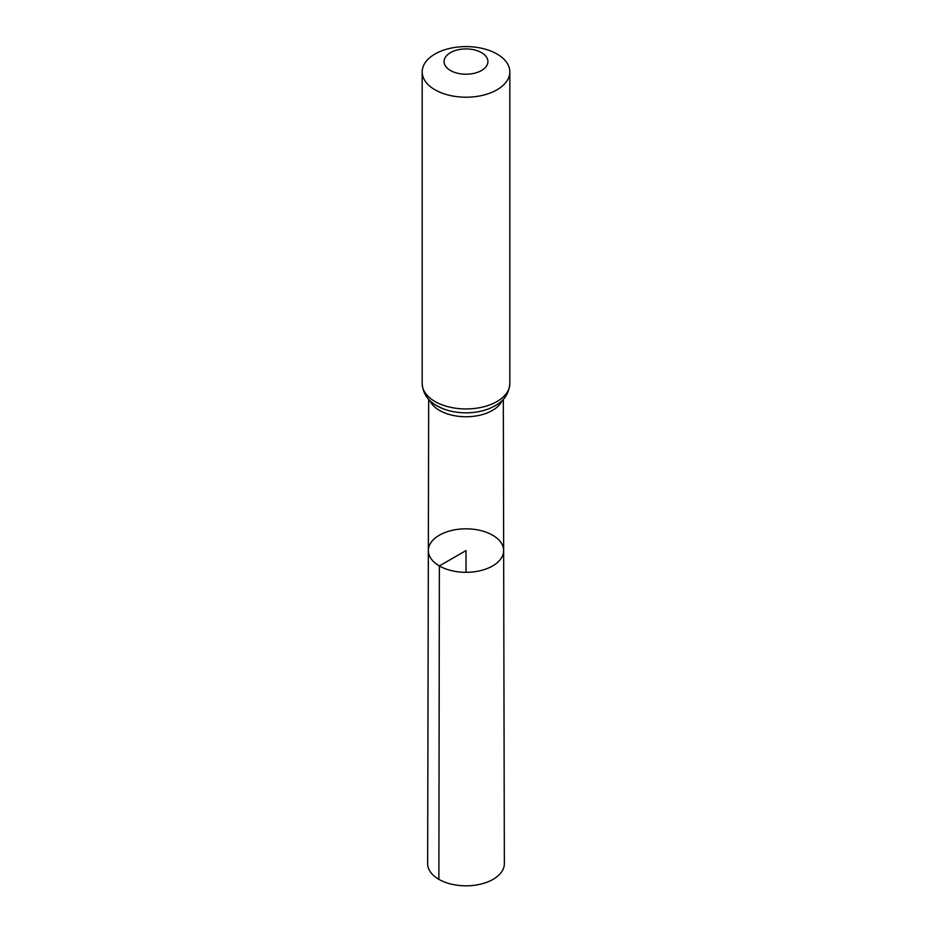 <?xml version="1.0" encoding="UTF-8"?>
<svg xmlns="http://www.w3.org/2000/svg" width="932" height="932" viewBox="0 0 932 932"><rect width="100%" height="100%" fill="white"/><g stroke="black" fill="none" stroke-linecap="round" stroke-linejoin="round"><path stroke-width="1.4" d="M439.368 565.945A37.664 21.739 0 0 0 480.434 570.652A37.664 21.739 0 0 0 503.653 550.544A37.664 21.739 0 0 0 466 528.828A37.664 21.739 0 0 0 428.347 550.544A37.664 21.739 0 0 0 439.368 565.945A37.664 21.739 0 0 0 480.434 570.652A37.664 21.739 0 0 0 503.653 550.544L504.352 863.661A38.352 22.135 0 0 1 480.702 884.13A38.352 22.135 0 0 1 438.879 879.342A38.352 22.135 0 0 1 427.648 863.661L428.347 550.544A37.664 21.739 0 0 0 439.368 565.945M450.505 70.517A21.914 12.652 180 0 1 460.326 49.349A21.914 12.652 180 0 1 487.168 64.844A21.914 12.652 180 0 1 450.505 70.517M435.011 89.798A43.827 25.304 180 0 1 422.173 71.904A43.827 25.304 180 0 1 466 46.6A43.827 25.304 180 0 1 509.827 71.904A43.827 25.304 180 0 1 482.776 95.285A43.827 25.304 180 0 1 435.011 89.798M466 572.318L466 550.579L439.368 565.945L438.879 879.342M502.185 400.48A37.315 21.541 180 0 1 475.914 415.975A37.315 21.541 180 0 1 439.613 410.441A37.315 21.541 180 0 1 429.815 400.48M509.827 71.904L509.827 383.635A43.827 25.304 180 0 1 482.776 407.016A43.827 25.304 180 0 1 435.011 401.529A43.827 25.304 180 0 1 422.173 383.635C422.977 393.49 427.893 400.877 436.933 405.793L443.119 408.752A40.577 23.428 180 0 1 437.306 405.979M509.827 383.635C508.301 398.954 498.946 404.278 488.881 408.752A40.577 23.428 180 0 1 443.119 408.752M428.673 399.304L428.347 550.544M503.327 399.304L503.653 550.544M422.173 71.904L422.173 383.635"/></g></svg>
